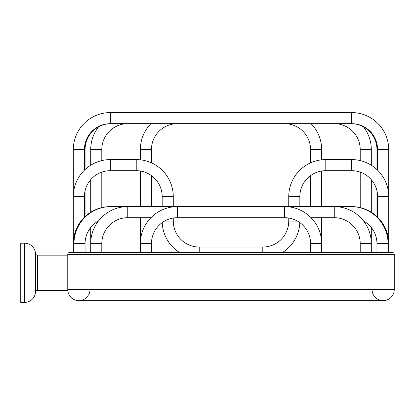 <?xml version="1.0" encoding="UTF-8"?>
<svg xmlns="http://www.w3.org/2000/svg" width="415" height="415" viewBox="0 0 415 415"><rect width="100%" height="100%" fill="white"/><g stroke="black" fill="none" stroke-linecap="round" stroke-linejoin="round"><path stroke-width="0.62" d="M373.941 252.496L376.95 252.496L376.95 243.657A25.953 25.953 0 0 0 363.514 220.92M311.058 217.704L334.262 217.704A25.953 25.953 0 0 1 360.215 243.657L360.215 252.496L282.444 252.496L310.57 252.496L310.57 243.657A25.953 25.953 0 0 0 284.617 217.704L177.397 217.704A25.953 25.953 0 0 0 151.444 243.657L151.444 252.496L179.571 252.496L151.444 252.496M101.8 252.496L140.348 252.496L101.8 252.496L101.8 243.657A25.953 25.953 0 0 1 127.758 217.704L150.956 217.704M85.065 252.496L90.709 252.496L85.065 252.496L85.065 243.657A25.953 25.953 0 0 1 98.505 220.92M67.806 253.996L67.764 254.374A1.883 1.883 0 0 1 69.647 252.496L392.367 252.496L388.705 252.496L388.705 243.657L388.046 243.657L388.046 252.496M360.215 252.496L321.667 252.496L321.667 243.657L310.57 243.657M392.367 252.496A1.883 1.883 0 0 1 394.25 254.374L394.25 289.546L67.764 289.546L67.764 254.374L394.25 254.374M67.764 254.374A1.883 1.883 0 0 1 69.647 252.496L69.461 252.502M67.764 255.173L37.386 255.173L37.386 290.438A1.883 1.883 0 0 0 35.514 292.176L35.514 253.435A1.883 1.883 0 0 0 37.386 255.173A1.883 1.883 0 0 1 35.514 253.435A11.096 11.096 0 0 0 24.449 243.185L20.75 243.185L20.75 302.426L24.449 302.426A11.096 11.096 0 0 0 35.514 292.176A1.883 1.883 0 0 1 37.386 290.438L67.764 290.438L67.764 289.546L67.79 290.256M78.86 300.642A11.096 11.096 0 0 1 67.764 289.546A11.096 11.096 0 0 0 78.86 300.642L383.154 300.642A11.096 11.096 0 0 0 394.25 289.546A11.096 11.096 0 0 1 383.154 300.642A11.096 11.096 0 0 0 394.25 289.546M372.058 289.546A11.096 11.096 0 0 0 383.154 300.642A11.096 11.096 0 0 1 372.058 289.546M67.858 290.977L67.977 291.693M68.143 292.409L68.356 293.109M68.615 293.804L68.921 294.474M69.274 295.127L69.663 295.75M70.099 296.351L70.571 296.917M71.624 297.954L72.2 298.416M72.807 298.842L73.439 299.225M74.093 299.563L74.757 299.853M75.431 300.097L76.116 300.294M76.801 300.444L77.486 300.553M78.176 300.621L78.819 300.642M79.55 300.621L80.24 300.553M80.925 300.444L81.61 300.294M82.289 300.097L82.969 299.853M83.633 299.563L84.287 299.225M84.914 298.842L85.521 298.416M86.102 297.954L87.155 296.917M87.627 296.351L88.058 295.75M88.452 295.127L88.805 294.474M89.111 293.804L89.37 293.109M89.583 292.409L89.749 291.693M89.868 290.977L89.936 290.256M140.348 252.496L140.348 217.704M140.348 206.608L140.348 171.016M140.348 159.822L140.348 149.623A37.049 37.049 0 0 1 150.956 123.67M151.444 206.608L151.444 175.618M151.444 162.862L151.444 149.623A25.953 25.953 0 0 1 177.397 123.67M284.617 123.67A25.953 25.953 0 0 1 310.57 149.623L310.57 162.862M311.058 123.67A37.049 37.049 0 0 1 321.667 149.623L321.667 159.822M321.667 171.016L321.667 206.608M321.667 217.704L321.667 243.657A37.049 37.049 0 0 0 284.617 206.608L351.655 206.608A37.049 37.049 0 0 1 388.705 243.657L388.705 196.637L377.608 196.637L377.608 217.216M310.57 175.618L310.57 206.608M90.709 252.496L90.709 227.503M90.709 212.252L90.709 179.695M90.709 165.237L90.709 149.623A37.049 37.049 0 0 1 98.505 126.886M101.8 207.609L101.8 172.137M101.8 160.595L101.8 149.623A25.953 25.953 0 0 1 127.758 123.67M334.262 123.67A25.953 25.953 0 0 1 360.215 149.623L360.215 160.595M363.514 126.886A37.049 37.049 0 0 1 371.311 149.623L371.311 165.237M371.311 179.695L371.311 212.252M371.311 227.503L371.311 252.496M360.215 172.137L360.215 207.609M85.065 216.589L85.065 190.848M85.065 169.574L85.065 149.623A25.953 25.953 0 0 1 111.018 123.67M350.997 123.67A25.953 25.953 0 0 1 376.95 149.623L376.95 169.574M376.95 190.848L376.95 216.589M73.315 252.496L73.315 149.623A37.049 37.049 0 0 1 110.364 112.574L351.655 112.574A37.049 37.049 0 0 1 388.705 149.623L388.705 196.637A37.049 37.049 0 0 0 351.655 159.588L351.655 170.684A25.953 25.953 0 0 1 377.608 196.637M110.364 112.574A37.049 37.049 0 0 0 73.315 149.623A37.049 37.049 0 0 1 110.364 112.574A37.049 37.049 0 0 0 73.315 149.623A37.049 37.049 0 0 1 110.364 112.574A37.049 37.049 0 0 0 73.315 149.623A37.049 37.049 0 0 1 110.364 112.574L110.364 123.67L351.655 123.67A25.953 25.953 0 0 1 377.608 149.623L377.608 170.197M84.411 170.197L84.411 149.623A25.953 25.953 0 0 1 110.364 123.67M84.411 217.216L84.411 196.637A25.953 25.953 0 0 1 110.364 170.684L136.224 170.684A25.953 25.953 0 0 1 162.177 196.637L173.273 196.637A37.049 37.049 0 0 0 136.224 159.588L136.224 170.684M84.411 196.637L73.315 196.637A37.049 37.049 0 0 1 110.364 159.588L136.224 159.588M288.747 218.031L288.747 221.086A25.953 25.953 0 0 1 262.794 247.039L199.226 247.039A25.953 25.953 0 0 1 173.273 221.086L173.273 218.031M173.273 206.608L173.273 196.637M162.177 206.608L162.177 196.637M179.571 252.496A37.049 37.049 0 0 1 162.208 222.611M299.812 222.611A37.049 37.049 0 0 1 282.444 252.496M351.655 159.588L325.796 159.588A37.049 37.049 0 0 0 288.747 196.637L288.747 206.608M325.796 159.588L325.796 170.684A25.953 25.953 0 0 0 299.843 196.637L299.843 206.608M325.796 170.684L351.655 170.684M73.969 252.496L73.969 243.657L73.315 243.657A37.049 37.049 0 0 1 110.364 206.608L284.617 206.608L284.617 217.704M85.065 243.657L73.969 243.657A37.049 37.049 0 0 1 111.018 206.608L111.018 210.602M350.997 210.602L350.997 206.608A37.049 37.049 0 0 1 388.046 243.657L376.95 243.657M101.8 243.657L90.709 243.657A37.049 37.049 0 0 1 127.758 206.608L127.758 217.704M334.262 217.704L334.262 206.608A37.049 37.049 0 0 1 371.311 243.657L360.215 243.657M151.444 243.657L140.348 243.657A37.049 37.049 0 0 1 177.397 206.608L177.397 217.704M24.449 243.185L24.449 302.426M140.348 149.623L151.444 149.623M321.667 149.623L310.57 149.623M90.709 149.623L101.8 149.623M371.311 149.623L360.215 149.623M73.315 149.623L85.065 149.623M388.705 149.623L376.95 149.623M351.655 112.574L351.655 123.67M110.364 159.588L110.364 170.684M164.584 221.086L173.273 221.086M199.226 252.496L199.226 247.039M262.794 252.496L262.794 247.039M297.436 221.086L288.747 221.086M299.843 196.637L288.747 196.637"/></g></svg>
